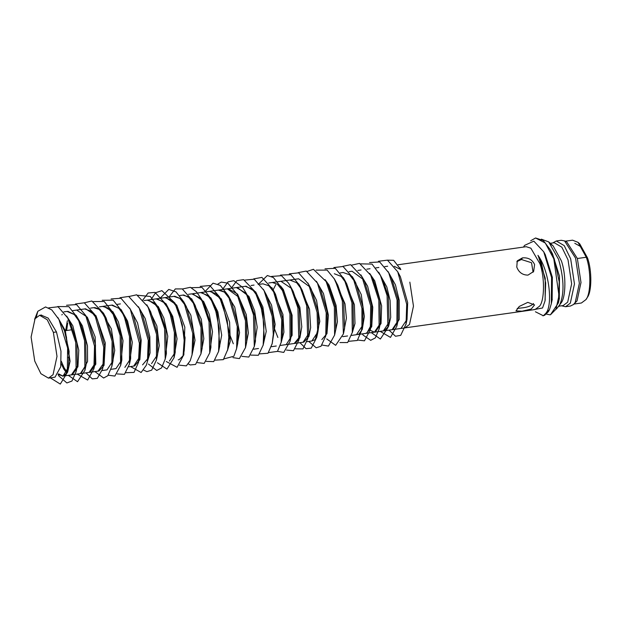 <?xml version="1.0" encoding="UTF-8"?>
<svg xmlns="http://www.w3.org/2000/svg" width="622" height="622" viewBox="0 0 622 622"><rect width="100%" height="100%" fill="white"/><g stroke="black" fill="none" stroke-linecap="round" stroke-linejoin="round"><path stroke-width="0.93" d="M34.731 361.048L40.904 373.698L48.477 378.129L53.041 374.716L56.999 356.383L53.375 332.373L47.202 319.724L39.621 315.292L35.057 318.705L31.1 337.038L34.731 361.048M522.464 257.873C528.226 257.407 532.269 259.631 534.601 264.537L533.637 271.472L528 275.111C522.558 275.103 518.81 272.413 516.773 267.056L517.271 260.828L522.464 257.873L521.407 259.506L531.538 262.733L533.085 272.234M409.836 282.124L413.467 306.133L409.509 324.466L404.945 327.88L535.052 309.538L539.616 306.125C544.631 300.286 544.81 277 539.943 263.782L530.854 248.178L526.196 246.701L398.064 264.762M522.052 311.187L515.988 310.891L519.238 306.459L527.79 302.37L534.578 304.92L531.227 309.056L522.052 311.187M521.407 259.506L516.82 261.675M545.028 300.823L545.696 282.963L541.412 263.083L537.944 255.331C548.184 269.046 552.507 299.198 547.368 311.016L544.685 315.23L548.379 311.653L549.49 309.67L551.317 303.707L551.574 277.544L543.729 251.801L533.832 241.149L524.556 245.395M538.294 255.969L537.944 255.331M554.241 258.768L559.225 281.774L558.416 302.867L550.478 314.755L555.936 309.258L558.984 295.644L553.805 258.83L554.241 258.768L550.361 249.865L543.301 240.543L535.573 237.985L545.269 242.992L553.805 258.83M559.295 298.77L559.481 276.215L552.546 253.939L550.361 249.865M552.126 299.936L552.359 277.264L545.253 254.647M545.144 300.278L545.23 278.267L538.302 255.984M544.958 301.141L542.547 307.976L532.37 309.911M549.49 309.67L543.348 315.758L535.394 311.754M544.685 315.23L542.905 315.82M530.683 240.761L535.573 237.985M556.48 308.971L561.005 303.116C566.02 297.277 566.199 273.991 561.332 260.773L553.106 245.877L551.022 244.384M558.984 306.366C564.473 295.388 564.333 279.706 558.579 259.335L548.697 241.896L541.334 239.159M546.528 314.141L550.035 314.818M559.124 306.141L563.12 305.581L567.684 302.168L571.641 283.834L568.018 259.825L561.845 247.175L554.264 242.743L550.26 243.311M561.557 305.799L565.553 306.716L570.327 303.147L574.464 283.966L570.669 258.853L564.216 245.62L556.286 240.986L552.701 242.969M565.553 306.716L570.452 306.024L573.515 304.508L575.226 302.463L579.37 283.274L575.575 258.161L564.551 240.901L561.184 240.294L556.286 240.986M573.515 304.508L577.037 300.854L580.995 282.512L577.364 258.511L566.836 242.012L564.551 240.901M574.036 304.041L581.391 303.007L585.955 299.594L587.184 297.619C591.887 292.138 592.058 270.29 587.495 257.881L579.774 243.91L578.056 242.362L586.282 257.251L577.364 258.511M585.955 299.594C590.97 293.755 591.149 270.469 586.282 257.251M586.709 257.477L581.275 246.903L574.79 243.303M565.18 241.204L572.535 240.17L578.056 242.362M533.505 303.489L533.303 303.863C530.776 306.148 526.686 307.525 521.026 307.999L517.193 308.426M48.477 378.129L55.047 377.142L60.746 366.723L60.979 351.22L56.462 331.938L48.197 318.106L41.06 315.09L39.621 315.292M58.103 374.491L63.071 376.015L68.482 367.081L69.12 351.352L64.486 330.811L58.95 319.483L51.789 309.919L45.569 306.949L37.802 311.295L34.599 319.35M69.05 320.618L70.333 322.841L76.918 342.745L77.307 366.14L71.429 374.895L63.405 376.022L67.588 372.314L70.084 361.258L65.318 330.694L57.83 317.5M98.012 371.147L103.827 363.038L104.745 346.065L97.351 319.397L90.944 311.093L84.685 308.94L85.634 308.807L95.982 315.712L105.281 342.87L104.029 365.433L98.976 371.007L89.988 372.275L95.811 364.173L95.166 336.953L87.337 317.204L76.669 310.075L72.797 310.619M89.125 372.399L95.065 363.334L95.485 344.72L88.363 320.4L87.08 318.184M67.666 323.222L66.632 330.507M66.453 336.797L66.772 342.792M68.031 351.508L69.392 357.168M89.988 372.275L81.101 373.527L87.554 361.53L87.469 345.855L82.415 325.92L76.102 315.346L67.845 311.319M67.347 320.773L65.668 330.647M68.42 357.246L69.33 360.13M81.101 373.527L80.324 373.635L86.108 364.912L85.688 340.677L80.852 324.692L79.328 321.597L74.29 314.545L67.036 311.428L63.817 311.886M62.27 314.382L61.85 314.911M61.314 361.258L64.074 367.695L66.912 371.933M62.441 376.162L72.3 374.771L77.929 366.716L78.776 350.139L72.836 325.819L66.655 316.062M64.486 330.811L71.196 329.862M58.507 373.822L62.915 376.061M102.101 370.564L107 369.88L113.041 360.838L113.181 340.864L106.113 318.075L99.193 309.367L93.658 307.68L90.571 308.115M111.773 366.7L114.736 350.318L111.354 328.82L100.08 309.173L94.614 307.54M111.089 369.305L115.987 368.613L121.85 359.889L121.376 335.981L114.891 316.528L108.104 308.038L102.638 306.413L99.403 306.864M120.684 365.293L123.032 340.739L118.398 321.908L112.916 311.762L103.571 306.281L102.638 306.413M124.866 367.361L130.659 358.599L130.566 336.207L126.414 320.781L123.879 315.268L118.755 308.162L111.595 305.145L103.571 306.281M129.462 364.158L132.315 342.341L127.588 321.162L121.041 309.499L112.388 305.037L111.595 305.145M133.676 366.117L139.639 357.02L140.331 341.214L132.945 314.157L130.325 309.274L120.987 298.241L111.105 298.957M134.554 365.993L139.857 359.687L141.217 340.156L137.555 322.872L129.625 308.014M142.578 364.865L147.88 358.552L148.619 355.776L149.257 339.161L141.902 313.13L140.619 310.907M147.321 361.81L150.058 352.931L149.84 336.735L145.237 318.581L138.395 306.662M151.566 363.598L157.591 354.602L157.661 334.154L150.641 311.762L149.358 309.531M156.347 360.387L159.279 345.607L156.853 325.975L146.878 304.834M165.763 356.017L166.393 353.623L165.833 329.209L159.45 310.23L153.945 302.79L147.204 300.131L143.962 300.582M165.227 359.011L167.792 336.245L163.889 318.122L158.276 306.568L148.122 299.998L147.204 300.131M169.409 361.079L175.217 352.285L175.412 331.728L171.905 316.995L168.438 308.963L163.228 301.787L156.145 298.871L148.122 299.998M174.005 357.907L177.052 338.78L172.729 316.435L165.957 303.66L156.931 298.754L156.145 298.871M166.276 361.522L177.083 367.307L183.047 356.142L184.213 350.707L185.076 337.653L177.519 307.913L171.594 300.076L164.947 297.627L156.931 298.754M178.211 359.835L179.128 359.71L183.824 354.999L184.827 327.118L176.71 305.075L165.779 297.51L164.947 297.627M192.571 351.858L193.201 349.447L193.761 332.319L186.445 306.856L179.898 298.428L173.802 296.375L165.779 297.51M191.887 355.527L195.028 340.281L190.837 315.16L181.865 299.244L174.774 296.243L173.802 296.375M188.396 363.909L190.2 364.958L195.565 364.438L200.968 353.809L202.142 348.367L202.134 327.444L195.176 305.441L188.132 296.663L182.798 295.108L179.657 295.551M200.914 354.081L203.829 338.726L201.295 319.234L191.755 298.894L183.754 294.976L182.79 295.108M210.298 349.751L210.928 347.356L210.298 322.437L204.024 303.948L199.771 297.767L191.778 293.848L188.528 294.307M209.769 352.736L212.506 331.751L209.303 314.444L203.612 301.452L192.672 293.716L200.696 292.589L207.709 295.427L213.004 302.681L210.384 297.79L202.01 287.418L191.327 287.698M219.146 348.367L219.776 345.972L217.319 313.309L213.004 302.681M218.547 351.655L221.696 335.149L217.832 311.715L210.85 297.806L201.474 292.48L200.696 292.589M228.165 346.819L229.712 334.022L222.093 301.67L216.083 293.747L209.497 291.345L201.474 292.48M227.473 350.497L230.257 341.338L229.604 322.079L221.331 298.925L210.345 291.228L209.497 291.345M223.974 358.894L233.88 356.25L236.609 348.577L237.775 343.142L238.265 325.524L230.987 300.574L224.379 292.091L218.361 290.101L210.345 291.228M236.461 349.237L239.563 332.622L234.751 307.097L225.934 292.503L219.325 289.961L218.361 290.101M232.962 357.627L239.384 358.606L245.519 347.574L246.685 342.123L246.607 320.719L239.711 299.12L237.083 294.222L227.823 283.165L221.315 282.069L218.003 283.966M238.428 296.896L227.349 288.833L219.333 289.961M229.72 334.589L233.312 343.779M245.472 347.776L248.372 333.019L246.242 314.538L237.557 294.097L228.321 288.694L227.357 288.826M241.95 356.359L248.831 357.059L254.297 346.524L255.471 341.081L254.756 315.657L248.598 297.681L245.581 292.962L236.344 287.566L228.321 288.694M254.312 346.462L257.189 327.234L254.631 310.844L248.94 296.414L237.223 287.442L236.344 287.566M250.853 355.108L258.363 355.271L263.168 345.078L264.334 339.643L262.655 309.717L257.586 296.414L252.198 289.075L245.239 286.307L237.223 287.442M263.098 345.404L266.224 331.425L262.888 307.004L255.72 291.943L246.017 286.198L245.239 286.307M259.646 353.871L267.996 353.257L272.195 343.569L274.248 330.29L273.252 315.999L266.667 295.427L264.047 290.536L254.242 279.192L244.765 280.11M272.055 344.184L275.142 324.373L271.526 305.021L263.331 289.246M281.719 339.27L282.341 336.86L282.769 318.759L275.523 294.284L268.852 285.755L262.927 283.819L259.949 284.238M281.035 342.94L283.92 332.226L282.948 314.46L271.884 287.582M275.748 284.775L273.12 289.813M277.529 351.344L283.749 352.425L290.062 341.33L291.236 335.888L291.08 313.993L284.246 292.799L277.365 284.161L272.327 282.505L268.751 282.994M274.279 328.299L277.886 337.489M298.785 283.896L309.492 309.08L310.658 327.584L308.94 336.409L303.863 342.123L286.206 344.619L292.115 335.351L292.122 315.307L283.337 289.502L280.522 285.949M294.229 343.484L299.384 337.194M286.517 350.077L293.467 350.715L298.84 340.242L300.014 334.799L299.213 308.877L293.187 291.438L291.353 288.367L280.911 281.284L271.915 282.551M295.022 343.375L299.936 337.816L301.787 326.83L299.874 307.315L289.533 284.713M303.046 342.24L308.901 333.322L307.89 306.18L302.168 290.155L296.686 282.738L289.782 280.032L280.911 281.284M307.874 282.963L316.567 300.364L319.809 321.38L315.268 339.604L311.879 340.996L317.928 331.868L318.682 326.449L318.099 311.56L311.233 289.176L308.613 284.293L298.653 272.848L289.316 273.828M309.95 286.96L298.583 278.788L289.782 280.032M326.286 333.003L326.908 330.593L327.265 312.026L320.066 287.994L317.438 283.096L306.273 271.044L298.21 272.63M321.823 339.596L326.962 333.672L328.4 315.191L323.471 293.537L316.38 281.222M335.149 332.039L335.779 329.644L335.546 307.26L328.789 286.478L326.161 281.579L313.418 269.303L307.136 271.417M334.589 335.172L337.435 321.761L336.074 305.316L329.069 285.101L325.081 279.651M326.729 338.904L335.655 345.327L343.391 333.952L344.557 328.517L343.678 302.113L337.793 285.226L334.543 279.192L327.102 270.096L316.1 270.135M335.18 280.343L342.349 300.986L343.391 333.952L346.407 318.137L345.016 303.816L334.1 278.438M352.845 329.396L353.475 326.993L353.039 302.689L346.749 283.896L341.175 276.401L334.333 273.75M352.2 332.894L354.991 323.603L354.385 304.64L343.398 277.684M351.539 335.406L356.437 334.714L362.486 325.633L363.007 322.476L362.906 307.113L355.792 282.924L349.533 274.761L343.134 272.506L340.195 272.926M369.507 329.979L374.413 332.179L357.401 334.582L358.964 334.006L362.268 329.45L364.368 316.474L361.242 294.533L352.41 276.658M365.425 333.446L366.98 332.871L371.474 324.342L371.754 305.301L364.593 281.696L361.973 276.798L350.645 264.692L342.769 266.356M363.31 279.465L352.06 271.246L349.035 271.674M366.397 333.314L371.738 326.705L372.78 307.221L367.625 286.229L360.877 274.854M404.945 327.88L374.413 332.179L380.322 323.401L380.011 300.512L373.332 280.157L370.712 275.258L359.524 263.386L351.702 265.135M375.307 332.055L381.037 323.557L381.62 305.83L374.755 280.887L369.639 273.353M383.331 330.927L389.108 322.219L388.315 296.165L382.779 279.752L381.076 276.728M384.116 330.811L388.633 326.27L390.709 317.344L390.072 300.34L386.806 286.944L378.681 272.179M392.132 329.683L398.041 320.664L398.088 299.213L391.331 277.653L390.056 275.437M392.98 329.567L399.223 319.475L399.223 300.185L395.437 284.806L387.996 271.472M400.996 328.432L407.029 319.428L407.667 302.642L400.35 276.666L399.067 274.442M394.294 266.325L400.825 269.614L400.109 268.168M388.991 330.127L395.514 336.253L400.7 335.351L406.042 323.992L406.718 304.275L397.73 271.775L387.467 260.151L378.425 261.271M380.19 331.363L390.484 337.404L396.875 326.091L397.069 299.928L388.711 272.763L379.684 261.955L369.546 262.538M371.295 332.622L380.369 339.029L387.934 327.654L387.094 295.574L380.462 275.476L372.034 264.086L360.659 263.852M362.307 333.89L363.209 335.188L370.689 340.327L375.338 337.894L379.148 328.844L378.829 300.201L370.712 275.258M357.673 340.047L364.453 340.825L370.308 329.784L370.704 305.861L361.973 276.798M348.74 341.307L357.316 340.483L361.312 331.083L361.911 327.6L361.926 308.31L353.172 278.034L343.064 266.496L333.866 267.553M339.939 342.551L347.644 342.543L352.301 332.42L351.935 302.735L344.129 279.014L335.266 268.307L324.995 268.828M322.087 345.062L328.432 346.089L334.605 335.087L334.379 307.058L326.161 281.579M308.753 341.439L316.201 347.784L321.006 346.267L325.741 336.035L326.223 312.695L317.438 283.096M299.905 342.683L306.063 348.685L311.249 348.149L316.753 337.311L317.671 331.021L317.08 312.322L308.613 284.293M295.396 348.833L303 348.903L307.734 338.749L306.677 305.55L299.547 285.265L290.839 274.667L280.436 275.118M298.84 340.242L297.907 307.874L290.575 286.555L288.554 283.134L281.517 275.702L271.542 276.425M290.062 341.33L289.93 313.9L281.626 287.9L273.377 277.529L267.351 275.523L258.161 284.487M268.533 352.612L277.482 351.399L281.175 342.302L281.735 319.545L272.902 289.393L261.885 277.396L253.652 278.897M272.195 343.569L273.299 334.271L272.179 316.318L264.047 290.536M263.168 345.078L264.023 324.357L261.302 308.426L254.966 291.524L243.591 279.651L236.827 280.678L231.314 288.274M254.297 346.524L253.473 314.771L245.985 292.791L242.518 287.317L233.802 280.685L228.033 281.883L222.513 289.51M245.519 347.574L245.48 320.742L237.083 294.222M236.609 348.577L237.246 326.418L228.36 295.683L220.305 285.397L213.043 283.165L204.607 292.037M215.103 360.146L223.345 359.64L227.621 349.844L228.795 337.381L227.224 320.322L219.473 296.787L209.824 285.545L200.206 286.392M206.302 361.39L213.727 361.623L218.602 351.399L219.232 328.416L215.818 311.373L210.384 297.79M197.384 362.642L204.187 363.396L209.754 352.798L209.039 321.667L201.404 299.058L196.443 291.757L190.379 287.302L182.417 288.997M200.968 353.809L201.023 327.569L192.548 300.543L182.254 288.919L175.334 288.919L169.029 297.052M179.408 365.176L186.312 365.876L190.184 360.814L192.035 354.882L192.758 333.322L183.824 301.965L176.018 291.873L168.756 289.409L160.041 298.319M183.047 356.142L184.174 340.374L182.215 324.334L174.899 303.031L161.891 290.653L155.593 292.729L151.06 299.586M157.436 362.766L166.945 369.087L174.043 357.72L174.385 332.459L170.226 314.429L165.817 304.072L155.002 292.394L148.129 292.985L142.22 300.83M148.448 364.033L156.713 370.471L161.518 367.967L165.219 359.065L164.597 328.564L156.83 305.34L150.337 296.476L137.851 295.279M143.83 370.191L146.932 371.645L151.714 370.137L156.417 360.045L156.557 334.387L148.02 306.864L136.685 294.797L128.886 296.523M130.534 366.56L141.124 372.508L146.388 365.114L147.453 361.203L148.261 340.281L139.274 308.24L128.715 296.445L119.976 297.72M126.017 372.71L134.033 372.407L138.473 362.447L139.414 343.274L130.325 309.274M117.2 373.946L124.454 374.335L129.485 364.033L129.493 336.494L124.54 317.609L121.251 310.37L113.204 300.208L102.218 300.278M108.244 375.206L114.883 376.069L120.676 365.332L120.163 335.452L112.263 311.63L104.216 301.476L93.284 301.569M94.894 371.583L103.633 378.02L107.824 375.719L111.867 366.288L112.092 341.206L103.485 313.177L91.838 300.994L84.328 302.797M85.984 372.842L92.297 378.884L97.312 378.355L102.498 369.165L102.871 367.563L103.757 347.294L94.731 314.507L84.32 302.797L75.425 303.987M77.19 374.079L87.64 380.042L93.899 368.768L94.528 346.12L85.743 315.517L76.56 304.593L66.554 305.247M68.311 375.33L77.532 381.714L84.934 370.347L84.545 340.522L78.769 320.944L76.708 316.691L68.832 306.63L57.659 306.56M58.079 374.537L58.95 376.022L66.873 382.958L71.973 381.022L76.133 371.583L75.721 342.325L67.712 317.943L58.087 306.778L48.718 307.851M50.328 377.865L60.295 384.077L67.316 372.524L67.627 348.025L58.95 319.483M61.15 363.575L63.91 369.25L66.523 372.695M400.825 269.614L393.64 260.307L387.506 260.167M53.375 332.373L56.462 331.938M37.802 311.295L36.325 317.096M42.086 315.564L41.557 315.043M523.514 247.082L524.556 245.402M558.416 302.867L559.388 298.327M552.266 299.306L551.317 303.707M545.44 254.989L543.729 251.801M553.106 245.877L548.697 241.904M72.3 374.771L80.324 373.635M84.685 308.94L76.669 310.075M133.668 366.117L128.777 366.809M120.404 303.909L117.371 304.337M258.495 348.522L253.613 349.206M254.04 285.07L251.07 285.49M276.285 346.011L271.379 346.703M286.206 344.619L280.359 345.435M311.879 340.996L306.98 341.688M347.581 335.966L342.699 336.65M361.048 269.987L357.844 270.438M370.036 268.72L366.793 269.171M378.876 267.468L375.781 267.903M387.685 266.232L384.754 266.644M68.482 367.081L67.316 372.524M77.307 366.14L76.133 371.583M70.333 322.841L67.712 317.943M86.108 364.912L84.934 370.347M79.328 321.597L76.708 316.691M95.065 363.334L93.899 368.768M88.363 320.4L85.743 315.517M104.037 362.144L102.871 367.563M97.351 319.397L94.731 314.507M113.041 360.838L111.867 366.288M106.113 318.075L103.485 313.177M121.85 359.889L120.676 365.332M114.891 316.528L112.263 311.63M130.659 358.599L129.485 364.033M123.879 315.268L121.251 310.37M139.639 357.02L138.473 362.447M148.619 355.776L147.453 361.203M141.902 313.13L139.274 308.24M157.591 354.602L156.417 360.045M150.641 311.762L148.02 306.864M166.393 353.623L165.219 359.065M159.45 310.23L156.83 305.34M175.217 352.285L174.043 357.72M168.438 308.963L165.817 304.072M177.519 307.913L174.899 303.031M193.201 349.447L192.035 354.882M186.445 306.856L183.824 301.965M195.176 305.441L192.548 300.543M210.928 347.356L209.754 352.798M204.024 303.948L201.404 299.058M219.776 345.972L218.602 351.399M228.787 344.409L227.621 349.844M222.093 301.67L219.473 296.787M230.987 300.574L228.36 295.683M248.598 297.681L245.985 292.791M257.586 296.414L254.966 291.524M282.341 336.86L281.175 342.302M275.523 294.284L272.902 289.393M284.246 292.799L281.626 287.9M293.187 291.438L290.575 286.555M308.901 333.322L307.734 338.749M302.168 290.155L299.547 285.265M317.928 331.868L316.753 337.311M326.908 330.593L325.741 336.035M335.779 329.644L334.605 335.087M353.475 326.993L352.301 332.42M346.749 283.896L344.129 279.014M362.486 325.633L361.312 331.083M355.792 282.924L353.172 278.034M371.474 324.342L370.308 329.784M380.322 323.401L379.148 328.844M389.108 322.219L387.934 327.654M382.359 278.967L379.731 274.053M398.041 320.664L396.875 326.091M391.331 277.653L388.711 272.763M407.029 319.428L405.855 324.886M400.35 276.666L397.73 271.775M400.249 268.432L399.938 267.841"/></g></svg>

